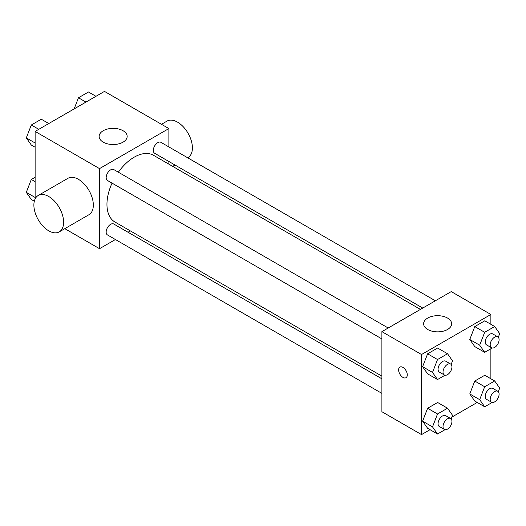 <?xml version="1.0" encoding="UTF-8"?>
<svg xmlns="http://www.w3.org/2000/svg" width="526" height="526" viewBox="0 0 526 526"><rect width="100%" height="100%" fill="white"/><g stroke="black" fill="none" stroke-linecap="round" stroke-linejoin="round"><path stroke-width="0.79" d="M35.124 198.94L35.124 131.434L104.477 91.392L168.879 128.574L168.879 146.918M115.411 239.527L99.519 248.699L64.81 228.659M130.343 230.907L128.022 232.249M112.038 183.127A38.529 22.25 120 0 0 106.956 204.371A38.529 22.25 120 0 0 114.931 222.005L381.896 376.136M420.425 309.393L153.467 155.269A38.529 22.25 120 0 0 118.343 172.206M168.879 161.482L168.879 164.165M99.519 248.699L99.519 168.616L168.879 128.574M435.357 300.773L160.93 142.336A6.305 3.643 120 0 0 156.071 144.025A6.305 3.643 120 0 0 153.322 150.37A6.305 3.643 120 0 0 154.624 153.257L422.746 308.052M381.896 378.819L113.774 224.017A6.305 3.643 120 0 0 108.915 225.707A6.305 3.643 120 0 0 106.16 232.051A6.305 3.643 120 0 0 107.468 234.938L381.896 393.382M381.896 338.922L107.468 180.484A6.305 3.643 -60 0 1 107.468 173.205A6.305 3.643 -60 0 1 113.774 169.563L388.201 328M99.519 168.616L35.124 131.434M103.234 142.158A14.011 8.087 180 0 1 99.131 136.438A14.011 8.087 180 0 1 113.143 128.351A14.011 8.087 180 0 1 127.154 136.438A14.011 8.087 180 0 1 118.508 143.914A14.011 8.087 180 0 1 103.234 142.158M38.234 195.462L67.959 178.301A21.02 12.137 60 0 1 84.153 183.929A21.02 12.137 60 0 1 93.332 205.081A21.02 12.137 60 0 1 88.979 214.707L59.254 231.867A21.02 12.137 60 0 1 38.234 219.73A21.02 12.137 60 0 1 38.234 195.462A21.02 12.137 60 0 1 54.434 201.09A21.02 12.137 60 0 1 63.607 222.242A21.02 12.137 60 0 1 59.254 231.867M187.631 157.747L188.052 157.504A21.02 12.137 -120 0 0 188.052 133.236A21.02 12.137 -120 0 0 167.038 121.098L161.482 124.307M430.044 429.689L421.523 434.607L381.896 411.726L381.896 331.643L451.249 291.601L490.876 314.482L490.876 324.318M477.207 402.462L451.854 417.098M474.774 346.601L469.771 339.48L474.774 326.58L484.788 320.801L474.774 326.58L469.771 339.48L474.774 346.601L484.683 352.321L479.679 345.201L484.683 332.3L494.696 326.521L499.7 333.642L498.306 337.232M427.618 428.289L422.608 421.168L427.618 408.268L437.625 402.489L427.618 408.268L422.608 421.168L427.618 428.289L437.52 434.009L432.517 426.888L437.52 413.988L447.534 408.209L452.538 415.33L451.144 418.92M490.876 348.745L490.876 378.773M421.523 434.607L421.523 354.524L490.876 314.482M474.774 401.055L469.771 393.935L474.774 381.034L484.788 375.255L474.774 381.034L469.771 393.935L474.774 401.055L484.683 406.776L479.679 399.655L484.683 386.755L494.696 380.975L499.7 388.096L498.306 391.692M427.618 373.828L422.608 366.707L427.618 353.807L437.625 348.028L427.618 353.807L422.608 366.707L427.618 373.828L437.52 379.548L432.517 372.428L437.52 359.528L447.534 353.748L452.538 360.869L451.144 364.459M421.523 354.524L381.896 331.643M427.717 329.5A14.011 8.087 180 0 1 423.614 323.779A14.011 8.087 180 0 1 437.625 315.685A14.011 8.087 180 0 1 451.637 323.779A14.011 8.087 180 0 1 442.984 331.248A14.011 8.087 180 0 1 427.717 329.5M407.282 374.9A6.128 3.537 60 0 1 406.013 377.707A6.128 3.537 60 0 1 399.885 374.17A6.128 3.537 60 0 1 399.885 367.089A6.128 3.537 60 0 1 404.606 368.733A6.128 3.537 60 0 1 407.282 374.9M406.013 377.707A6.128 3.537 60 0 1 399.885 374.164A6.128 3.537 60 0 1 399.885 367.089M445.016 375.222L437.52 379.548M450.637 364.051L445.68 361.191A6.305 3.643 120 0 0 440.821 362.881A6.305 3.643 120 0 0 438.073 369.226A6.305 3.643 120 0 0 439.374 372.112L444.332 374.972A6.305 3.643 120 0 0 450.637 371.33A6.305 3.643 120 0 0 450.637 364.051A6.305 3.643 120 0 0 445.778 365.741A6.305 3.643 120 0 0 443.023 372.086A6.305 3.643 120 0 0 444.332 374.972M432.517 372.428L422.608 366.707M437.52 359.528L427.618 353.807M447.534 353.748L437.625 348.028M492.178 347.995L484.683 352.321M497.793 336.824L492.842 333.964A6.305 3.643 120 0 0 487.983 335.647A6.305 3.643 120 0 0 485.228 341.999A6.305 3.643 120 0 0 486.537 344.885L491.488 347.745A6.305 3.643 120 0 0 497.793 344.103A6.305 3.643 120 0 0 497.793 336.824A6.305 3.643 120 0 0 492.934 338.507A6.305 3.643 120 0 0 490.186 344.859A6.305 3.643 120 0 0 491.488 347.745M479.679 345.201L469.771 339.48M484.683 332.3L474.774 326.58M494.696 326.521L484.788 320.801M445.016 429.683L437.52 434.009M450.637 418.505L445.68 415.645A6.305 3.643 120 0 0 440.821 417.335A6.305 3.643 120 0 0 438.073 423.68A6.305 3.643 120 0 0 439.374 426.566L444.332 429.426A6.305 3.643 120 0 0 450.637 425.784A6.305 3.643 120 0 0 450.637 418.505A6.305 3.643 120 0 0 445.778 420.195A6.305 3.643 120 0 0 443.023 426.54A6.305 3.643 120 0 0 444.332 429.426M432.517 426.888L422.608 421.168M437.52 413.988L427.618 408.268M447.534 408.209L437.625 402.489M492.178 402.449L484.683 406.776M497.793 391.278L492.842 388.418A6.305 3.643 120 0 0 487.983 390.108A6.305 3.643 120 0 0 485.228 396.453A6.305 3.643 120 0 0 486.537 399.339L491.488 402.199A6.305 3.643 120 0 0 497.793 398.557A6.305 3.643 120 0 0 497.793 391.278A6.305 3.643 120 0 0 492.934 392.968A6.305 3.643 120 0 0 490.186 399.313A6.305 3.643 120 0 0 491.488 402.199M479.679 399.655L469.771 393.935M484.683 386.755L474.774 381.034M494.696 380.975L484.788 375.255M35.124 147.227L31.304 145.025L26.3 137.904L31.304 125.004L41.317 119.224L48.793 123.538M35.124 142.993L26.3 137.904M38.786 129.317L31.304 125.004M74.146 108.902L78.466 97.77L88.48 91.991L95.956 96.311M85.948 102.09L78.466 97.77M34.315 201.215L31.304 199.479L26.3 192.358L31.304 179.458L35.124 177.255M35.124 197.454L26.3 192.358M35.124 181.661L31.304 179.458M172.692 166.367L175.02 165.026"/></g></svg>
